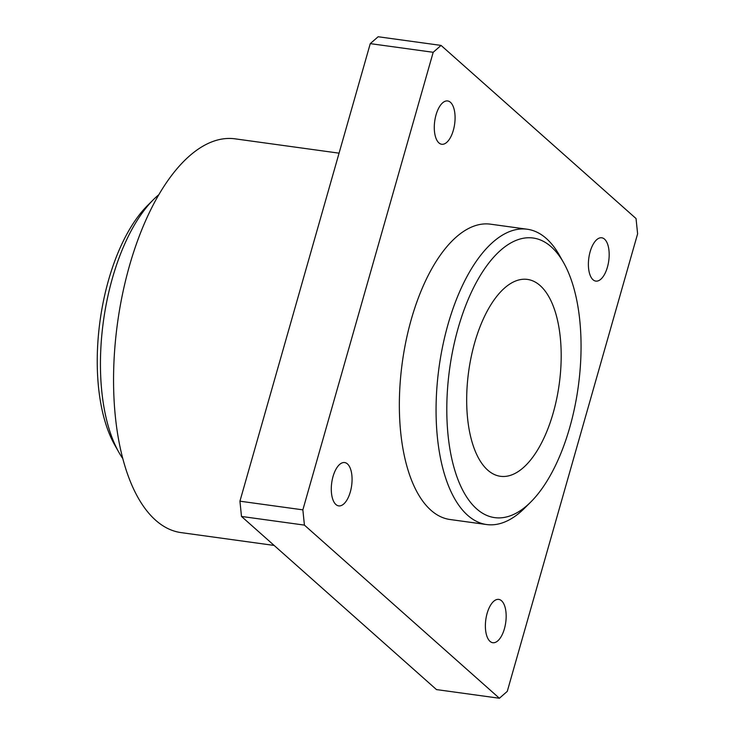 <?xml version="1.0" encoding="UTF-8"?>
<svg xmlns="http://www.w3.org/2000/svg" width="735" height="735" viewBox="0 0 735 735"><rect width="100%" height="100%" fill="white"/><g stroke="black" fill="none" stroke-linecap="round" stroke-linejoin="round"><path stroke-width="1.1" d="M474.617 342.942A99.363 45.726 97.8 0 0 500.37 476.289A99.363 45.726 97.8 0 0 559.225 384.093A99.363 45.726 97.8 0 0 527.482 279.419A99.363 45.726 97.8 0 0 474.617 342.942M458.107 328.279A141.102 64.937 97.8 0 0 459.191 482.638A141.102 64.937 97.8 0 0 530.808 501.977A141.102 64.937 97.8 0 0 563.736 262.91A141.102 64.937 97.8 0 0 458.107 328.279M304.419 525.112L302.857 509.851L433.191 52.295L441.064 45.414L636.041 218.552L637.612 233.813L507.269 691.369L499.396 698.25L304.419 525.112L241.493 516.448L239.932 501.187L302.857 509.851M239.932 501.187L370.265 43.631L378.139 36.75L441.064 45.414M499.396 698.25L436.48 689.586L241.493 516.448M370.265 43.631L433.191 52.295M504.421 628.737A21.857 10.06 -82.2 0 1 492.79 642.712A21.857 10.06 -82.2 0 1 485.807 619.688A21.857 10.06 -82.2 0 1 498.762 599.402A21.857 10.06 -82.2 0 1 504.421 628.737M607.432 267.127A21.857 10.06 -82.2 0 1 595.8 281.101A21.857 10.06 -82.2 0 1 588.818 258.068A21.857 10.06 -82.2 0 1 601.763 237.791A21.857 10.06 -82.2 0 1 607.432 267.127M350.329 491.899A21.857 10.06 -82.2 0 1 338.697 505.882A21.857 10.06 -82.2 0 1 331.715 482.849A21.857 10.06 -82.2 0 1 344.66 462.563A21.857 10.06 -82.2 0 1 350.329 491.899M453.339 130.288A21.857 10.06 -82.2 0 1 441.707 144.262A21.857 10.06 -82.2 0 1 434.716 121.238A21.857 10.06 -82.2 0 1 447.67 100.952A21.857 10.06 -82.2 0 1 453.339 130.288M486.598 524.542L449.893 519.489A149.049 68.594 -82.2 0 1 411.26 319.477A149.049 68.594 -82.2 0 1 490.567 224.184L527.271 229.237A149.049 68.594 97.8 0 0 447.973 324.53A149.049 68.594 97.8 0 0 486.598 524.542A149.049 68.594 97.8 0 0 524.762 508.004L530.808 501.977M158.944 194.591A149.049 68.594 97.8 0 0 153.514 199.552L147.478 205.579A141.102 64.937 97.8 0 0 108.541 280.136A141.102 64.937 97.8 0 0 114.55 444.647L118.739 452.089A149.049 68.594 97.8 0 0 122.616 458.328M563.736 262.91L559.546 255.468A149.049 68.594 97.8 0 0 527.271 229.237M153.514 199.552A149.049 68.594 97.8 0 0 112.381 278.308A149.049 68.594 97.8 0 0 118.739 452.089M339.065 153.165L235.172 138.851A198.726 91.452 97.8 0 0 129.433 265.914A198.726 91.452 97.8 0 0 180.939 532.59L274.137 545.434"/></g></svg>
